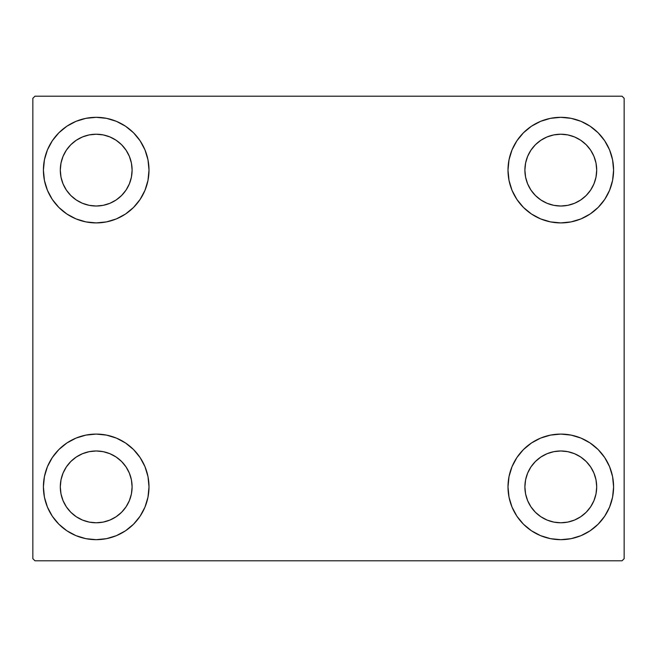 <?xml version="1.0" encoding="UTF-8"?>
<svg xmlns="http://www.w3.org/2000/svg" width="657" height="657" viewBox="0 0 657 657"><rect width="100%" height="100%" fill="white"/><g stroke="black" fill="none" stroke-linecap="round" stroke-linejoin="round"><path stroke-width="0.99" d="M43.411 486.886A52.798 52.798 0 0 1 96.201 434.088A52.798 52.798 0 0 1 148.999 486.886L147.981 497.185L144.983 507.089L140.097 516.213L133.535 524.212L125.536 530.782L116.404 535.66L106.5 538.666L96.201 539.676L85.903 538.666L75.998 535.66L66.874 530.782L58.875 524.212L52.305 516.213L47.427 507.089L44.421 497.185L43.411 486.886L44.421 476.588L47.427 466.684L52.305 457.551L58.875 449.552L66.874 442.99L75.998 438.104L85.903 435.106L96.201 434.088L106.5 435.106L116.404 438.104L125.536 442.99L133.535 449.552L140.097 457.551L144.983 466.684L147.981 476.588L148.999 486.886A52.798 52.798 0 0 1 96.201 539.676A52.798 52.798 0 0 1 43.411 486.886M508.001 170.114A52.798 52.798 0 0 1 560.799 117.324A52.798 52.798 0 0 1 613.589 170.114L612.579 180.412L609.573 190.316L604.695 199.449L598.125 207.448L590.126 214.01L581.002 218.896L571.097 221.894L560.799 222.912L550.5 221.894L540.596 218.896L531.464 214.01L523.465 207.448L516.903 199.449L512.017 190.316L509.019 180.412L508.001 170.114L509.019 159.815L512.017 149.911L516.903 140.787L523.465 132.788L531.464 126.218L540.596 121.34L550.5 118.334L560.799 117.324L571.097 118.334L581.002 121.34L590.126 126.218L598.125 132.788L604.695 140.787L609.573 149.911L612.579 159.815L613.589 170.114A52.798 52.798 0 0 1 560.799 222.912A52.798 52.798 0 0 1 508.001 170.114M508.001 486.886A52.798 52.798 0 0 1 560.799 434.088A52.798 52.798 0 0 1 613.589 486.886L612.579 497.185L609.573 507.089L604.695 516.213L598.125 524.212L590.126 530.782L581.002 535.66L571.097 538.666L560.799 539.676L550.5 538.666L540.596 535.66L531.464 530.782L523.465 524.212L516.903 516.213L512.017 507.089L509.019 497.185L508.001 486.886L509.019 476.588L512.017 466.684L516.903 457.551L523.465 449.552L531.464 442.99L540.596 438.104L550.5 435.106L560.799 434.088L571.097 435.106L581.002 438.104L590.126 442.99L598.125 449.552L604.695 457.551L609.573 466.684L612.579 476.588L613.589 486.886A52.798 52.798 0 0 1 560.799 539.676A52.798 52.798 0 0 1 508.001 486.886M43.411 170.114A52.798 52.798 0 0 1 96.201 117.324A52.798 52.798 0 0 1 148.999 170.114L147.981 180.412L144.983 190.316L140.097 199.449L133.535 207.448L125.536 214.01L116.404 218.896L106.5 221.894L96.201 222.912L85.903 221.894L75.998 218.896L66.874 214.01L58.875 207.448L52.305 199.449L47.427 190.316L44.421 180.412L43.411 170.114L44.421 159.815L47.427 149.911L52.305 140.787L58.875 132.788L66.874 126.218L75.998 121.34L85.903 118.334L96.201 117.324L106.5 118.334L116.404 121.34L125.536 126.218L133.535 132.788L140.097 140.787L144.983 149.911L147.981 159.815L148.999 170.114A52.798 52.798 0 0 1 96.201 222.912A52.798 52.798 0 0 1 43.411 170.114M82.462 203.284L89.196 205.329L82.462 203.284L76.261 199.966L70.816 195.499L66.357 190.062L63.039 183.853L60.994 177.119L60.304 170.114A35.897 35.897 0 0 1 96.201 134.217A35.897 35.897 0 0 1 132.106 170.114A35.897 35.897 0 0 1 96.201 206.019A35.897 35.897 0 0 1 60.304 170.114L60.994 163.108L63.039 156.374L60.994 163.108M547.059 520.048L553.794 522.093L547.059 520.048L540.851 516.731L535.414 512.271L530.946 506.826L527.628 500.626L525.584 493.892L524.894 486.886A35.897 35.897 0 0 1 560.799 450.981A35.897 35.897 0 0 1 596.696 486.886A35.897 35.897 0 0 1 560.799 522.783A35.897 35.897 0 0 1 524.894 486.886L525.584 479.881L527.628 473.147L525.584 479.881M547.059 203.284L553.794 205.329L547.059 203.284L540.851 199.966L535.414 195.499L530.946 190.062L527.628 183.853L525.584 177.119L524.894 170.114A35.897 35.897 0 0 1 560.799 134.217A35.897 35.897 0 0 1 596.696 170.114A35.897 35.897 0 0 1 560.799 206.019A35.897 35.897 0 0 1 524.894 170.114L525.584 163.108L527.628 156.374L525.584 163.108M82.462 520.048L89.196 522.093L82.462 520.048L76.261 516.731L70.816 512.271L66.357 506.826L63.039 500.626L60.994 493.892L60.304 486.886A35.897 35.897 0 0 1 96.201 450.981A35.897 35.897 0 0 1 132.106 486.886A35.897 35.897 0 0 1 96.201 522.783A35.897 35.897 0 0 1 60.304 486.886L60.994 479.881L63.039 473.147L60.994 479.881M622.039 96.201L34.961 96.201L32.85 98.312L32.85 558.688L34.961 560.799L622.039 560.799L624.15 558.688L624.15 98.312L622.039 96.201L34.961 96.201L32.85 98.312L32.85 558.688L34.961 560.799L622.039 560.799L624.15 558.688L624.15 98.312L622.039 96.201M85.903 435.106L96.201 434.088M106.5 538.666L96.201 539.676L85.903 538.666M550.5 118.334L560.799 117.324L571.097 118.334M571.097 221.894L560.799 222.912M560.799 434.088L571.097 435.106M571.097 538.666L560.799 539.676L550.5 538.666M85.903 118.334L96.201 117.324L106.5 118.334M96.201 222.912L85.903 221.894M129.372 183.853L131.416 177.119L132.106 170.114L131.416 177.119L129.372 183.853L126.054 190.062L121.586 195.499L116.149 199.966L109.941 203.284L103.206 205.329L96.201 206.019L89.196 205.329M109.941 136.952L103.206 134.907L109.941 136.952L116.149 140.27L121.586 144.729L126.054 150.174L129.372 156.374L131.416 163.108L132.106 170.114M593.961 500.626L596.006 493.892L596.696 486.886L596.006 493.892L593.961 500.626L590.643 506.826L586.184 512.271L580.739 516.731L574.538 520.048L567.804 522.093L560.799 522.783L553.794 522.093M574.538 453.716L567.804 451.671L574.538 453.716L580.739 457.034L586.184 461.501L590.643 466.938L593.961 473.147L596.006 479.881L596.696 486.886M593.961 183.853L596.006 177.119L596.696 170.114L596.006 177.119L593.961 183.853L590.643 190.062L586.184 195.499L580.739 199.966L574.538 203.284L567.804 205.329L560.799 206.019L553.794 205.329M574.538 136.952L567.804 134.907L574.538 136.952L580.739 140.27L586.184 144.729L590.643 150.174L593.961 156.374L596.006 163.108L596.696 170.114M129.372 500.626L131.416 493.892L132.106 486.886L131.416 493.892L129.372 500.626L126.054 506.826L121.586 512.271L116.149 516.731L109.941 520.048L103.206 522.093L96.201 522.783L89.196 522.093M109.941 453.716L103.206 451.671L109.941 453.716L116.149 457.034L121.586 461.501L126.054 466.938L129.372 473.147L131.416 479.881L132.106 486.886M47.427 190.316L48.207 192.115M63.039 156.374L66.357 150.174L70.816 144.729L76.261 140.27L82.462 136.952L89.196 134.907L96.201 134.217L103.206 134.907M609.573 466.684L608.793 464.885M527.628 473.147L530.946 466.938L535.414 461.501L540.851 457.034L547.059 453.716L553.794 451.671L560.799 450.981L567.804 451.671M609.573 149.911L608.374 147.225M604.695 140.787L598.125 132.788M581.002 218.896L590.126 214.01M527.628 156.374L530.946 150.174L535.414 144.729L540.851 140.27L547.059 136.952L553.794 134.907L560.799 134.217L567.804 134.907M75.998 438.104L66.874 442.99M47.427 507.089L48.626 509.775M52.305 516.213L58.875 524.212M63.039 473.147L66.357 466.938L70.816 461.501L76.261 457.034L82.462 453.716L89.196 451.671L96.201 450.981L103.206 451.671"/></g></svg>
